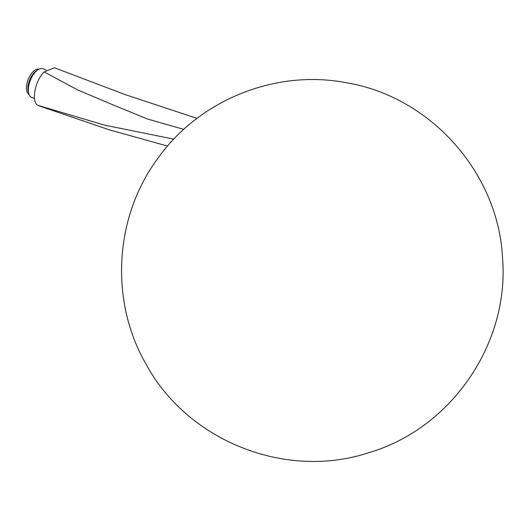 <?xml version="1.0" encoding="UTF-8"?>
<svg xmlns="http://www.w3.org/2000/svg" width="529" height="529" viewBox="0 0 529 529"><rect width="100%" height="100%" fill="white"/><g stroke="black" fill="none" stroke-linecap="round" stroke-linejoin="round"><path stroke-width="0.79" d="M28.943 94.281A13.509 6.546 -68.3 0 1 28.216 79.489A13.509 6.546 -68.3 0 1 38.895 69.226M34.497 98.533L31.575 97.376A15.381 7.459 -68.3 0 1 28.685 93.454L28.209 91.583A13.509 6.546 -68.3 0 1 36.514 70.688L38.141 69.656A15.381 7.459 -68.3 0 1 42.942 68.783L46.221 70.086M28.685 93.454A15.381 7.459 -68.3 0 1 38.141 69.656M197.039 118.357L125.571 94.751L54.5 67.798L44.172 71.931L77.551 89.877L112.617 104.722L147.684 119.078L183.761 129.393M40.323 106.184L38.048 105.383C30.94 102.249 34.868 80.639 44.172 71.931L44.172 71.931M38.048 105.383L104.53 125.128L173.803 139.16M346.7 82.802C275.867 68.922 198.917 99.915 157.384 159.004C114.119 217.71 109.596 301.563 146.295 364.587C187.974 441.325 286.196 480.12 368.951 452.639C451.217 428.523 509.553 343.612 502.55 258.165C498.497 173.122 430.679 96.814 346.7 82.802M38.961 105.813L108.862 129.691L167.561 146.07"/></g></svg>
